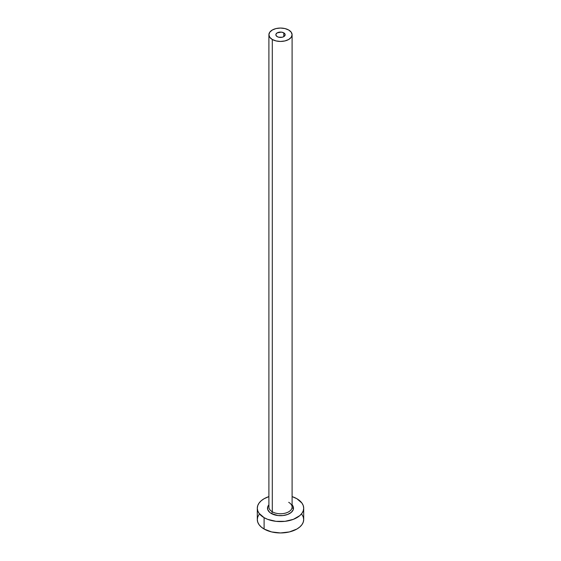 <?xml version="1.0" encoding="UTF-8"?>
<svg xmlns="http://www.w3.org/2000/svg" width="561" height="561" viewBox="0 0 561 561"><rect width="100%" height="100%" fill="white"/><g stroke="black" fill="none" stroke-linecap="round" stroke-linejoin="round"><path stroke-width="0.84" d="M277.218 36.64A4.642 2.679 180 0 1 275.858 34.747A4.642 2.679 180 0 1 278.726 32.272A4.642 2.679 180 0 1 283.782 32.854L283.782 36.64L282.274 37.222L278.726 37.222L277.218 36.64L275.949 35.266L275.949 34.221L277.218 32.854L281.405 32.117L283.782 32.854L285.051 34.221L285.051 35.266L283.782 36.64L283.782 32.854A4.642 2.679 180 0 1 285.142 34.747A4.642 2.679 180 0 1 282.274 37.222A4.642 2.679 180 0 1 277.218 36.64M269.007 506.162A11.599 6.697 0 0 0 272.302 511.793A1.388 0.806 -60 0 1 271.314 513.497A12.987 7.496 180 0 1 268.901 504.816L267.758 506.73L267.758 509.661L269.701 512.361L271.314 513.497A1.388 0.806 120 0 0 272.302 511.793A11.599 6.697 0 0 0 284.939 513.245A11.599 6.697 0 0 0 292.099 507.06L292.099 34.747A11.599 6.697 180 0 1 284.939 40.932A11.599 6.697 180 0 1 272.302 39.48L272.302 511.793L272.302 39.48A11.599 6.697 180 0 1 268.901 34.747A11.599 6.697 180 0 1 276.061 28.562A11.599 6.697 180 0 1 288.698 30.014A11.599 6.697 180 0 1 292.099 34.747L291.215 32.18L288.698 30.014L284.939 28.562L280.5 28.05L276.061 28.562L272.302 30.014L269.785 32.18L268.901 34.747L269.785 37.307L272.302 39.48L276.061 40.932L280.5 41.444L284.939 40.932L288.698 39.48L291.215 37.307L292.099 34.747M259.07 514.437L257.751 516.947L257.303 519.556A23.197 13.394 0 0 0 264.098 529.03L264.098 517.663L267.611 519.332L275.977 521.33L285.023 521.33L293.389 519.332L299.784 515.636L301.93 513.322L303.249 510.812L303.697 508.196L303.249 505.58L301.93 503.07L296.902 498.729L292.099 496.597A23.197 13.394 180 0 1 296.902 498.729A23.197 13.394 180 0 1 303.697 508.196A23.197 13.394 180 0 1 289.378 520.566A23.197 13.394 180 0 1 264.098 517.663L264.098 529.03A23.197 13.394 0 0 0 289.378 531.933A23.197 13.394 0 0 0 303.697 519.556L303.249 516.947L301.93 514.437M293.48 508.462A23.197 13.394 0 0 0 292 507.929L293.389 508.427M264.098 517.663A23.197 13.394 180 0 1 257.303 508.196A23.197 13.394 180 0 1 268.901 496.597L264.098 498.729L261.216 500.756L259.07 503.07L257.751 505.58L257.303 508.196L257.751 510.812L259.07 513.322L264.098 517.663M292.099 504.816L293.242 506.73L293.242 509.661L291.299 512.361L287.716 514.43L283.032 515.552L277.968 515.552L271.314 513.497A12.987 7.496 180 0 0 288.116 514.269A12.987 7.496 180 0 0 292.099 504.816M257.303 508.196L257.303 519.556L257.751 522.172L259.07 524.682L261.216 526.996L264.098 529.03L271.622 531.933L280.5 532.95L289.378 531.933L296.902 529.03L299.784 526.996L301.93 524.682L303.249 522.172L303.697 519.556L303.697 508.196M268.901 34.747L268.901 507.06A11.599 6.697 0 0 0 272.302 511.793A11.599 6.697 0 0 0 284.21 513.406A11.599 6.697 0 0 0 291.993 507.957A11.599 6.697 0 0 0 288.698 502.326"/></g></svg>
